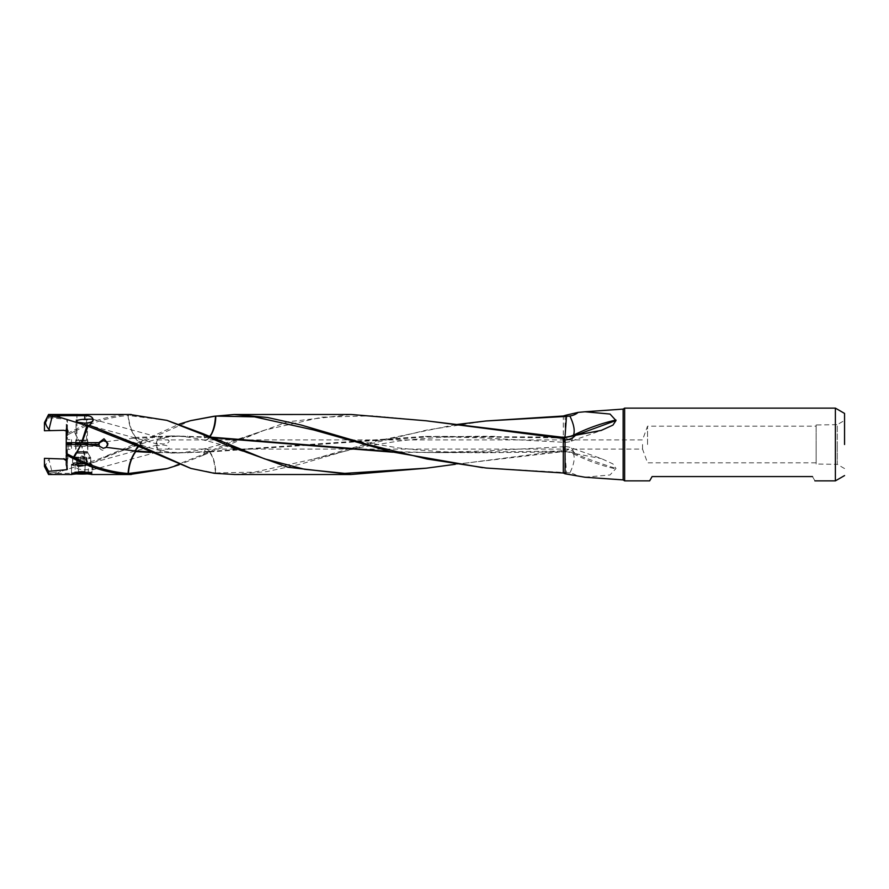 <?xml version="1.0" encoding="UTF-8"?>
<svg xmlns="http://www.w3.org/2000/svg" width="889" height="889" viewBox="0 0 889 889"><rect width="100%" height="100%" fill="white"/><g stroke="black" fill="none" stroke-linecap="round" stroke-linejoin="round"><path stroke-width="0.67" stroke-dasharray="4.45 3.33" d="M135.984 437.666L135.75 437.377C131.483 431.365 129.038 424.064 128.405 415.496L128.06 415.519C128.705 424.064 131.161 431.376 135.428 437.432L170.699 435.988L209.448 437.588M209.137 451.968L209.804 452.134C213.282 456.257 215.282 463.18 215.805 472.915L215.505 472.892C214.082 456.902 211.549 456.179 211.071 454.379L209.137 451.968L177.055 452.923L149.641 451.912M72.82 457.702A8.934 0.833 0 0 1 81.744 456.913A8.934 0.833 0 0 1 90.667 457.702A8.934 0.833 0 0 1 81.744 458.58A8.934 0.833 0 0 1 72.809 457.746A8.934 0.833 0 0 1 72.82 457.702L75.721 452.712A6.034 0.567 0 0 1 75.721 452.712A6.034 0.567 0 0 1 81.744 452.179A6.034 0.567 0 0 1 87.767 452.712A6.034 0.567 0 0 1 87.778 452.745A6.034 0.567 0 0 1 81.777 453.312A6.034 0.567 0 0 1 75.709 452.745L76.021 451.601L87.466 451.601L76.021 451.601L76.021 444.511L80.999 444.467A17.158 1.6 0 0 1 81.155 444.467L87.978 444.456L99.668 442.633M80.999 444.467L74.143 431.554L81.155 444.467M81.744 441.188A6.067 0.567 180 0 0 87.811 440.622A6.067 0.567 180 0 0 87.611 440.477A6.067 0.567 180 0 0 81.744 440.055A6.067 0.567 180 0 0 75.876 440.477A6.067 0.567 180 0 0 75.676 440.622A6.067 0.567 180 0 0 81.744 441.188M87.466 443.778A6.067 0.567 0 0 1 81.744 444.156A6.067 0.567 0 0 1 76.021 443.778M81.744 440.611L76.932 440.166L86.389 440.055L81.744 440.611M77.91 414.496L76.932 414.618L76.932 440.166M81.744 414.563C75.576 414.441 75.576 414.741 81.744 415.463C87.911 414.741 87.911 414.441 81.744 414.563M86.555 440.166L86.555 414.618L85.588 414.496M844.55 468.559L837.271 464.347L837.271 444.5L837.271 464.347L816.146 464.025L816.146 424.975L837.271 424.653L837.271 444.5L837.271 424.653L844.55 420.441M812.479 476.571C815.713 482.182 815.713 482.182 812.479 476.571L652.115 476.571L649.637 480.871M624.634 408.129L624.634 480.871M209.993 436.688L209.137 437.032L209.66 436.543M486.139 468.025L566.471 472.615L564.982 451.834M390.06 451.523L435.31 452.601L496.795 452.612L565.137 451.834L565.071 451.023L435.31 452.612M566.315 473.881L566.104 472.604M565.137 451.834C566.471 451.501 569.227 452.145 573.394 453.79L573.661 454.312C575.005 458.713 573.749 464.936 569.882 472.959C573.427 473.604 576.172 474.815 578.106 476.604M569.882 472.959L566.471 472.615M584.995 477.237L610.032 474.948L615.999 468.459L612.943 463.902L601.509 458.657L571.371 447.867A17.18 17.18 0 0 0 564.271 446.689L565.104 451.023M573.394 453.79L573.916 454.046C587.718 460.813 601.742 465.792 615.977 468.959M167.31 420.475L128.405 415.496M190.524 468.325L213.971 472.737M234.229 474.47L267.156 471.537L300.393 464.191L367.746 444.5L426.731 430.054L486.005 420.986M426.264 468.203L564.104 450.401L563.848 451.545C563.959 445.7 564.337 445.178 564.982 449.967M455.224 464.302L563.848 451.545M564.104 450.401L565.071 449.201C569.116 449.045 572.605 450.545 575.516 453.712C572.283 452.268 568.727 451.534 564.848 451.49L564.193 451.523M565.071 415.207L565.071 449.201M575.516 453.712L601.509 458.657M835.382 480.871L835.382 408.129M816.146 424.975L816.146 464.025M816.146 444.5L816.146 462.825L816.146 444.5M647.536 444.5L647.536 426.175L647.536 444.5M642.536 444.5L642.536 449.078L642.536 444.5M157.297 449.045L167.699 449.067L169.077 448.256C169.277 446.434 167.221 445.345 162.887 445.011L156.22 445.845L157.297 445.467L157.297 444.5L157.297 449.045L155.631 444.5L156.442 442.278L157.297 444.5L157.297 439.955L156.22 443.155L162.887 443.989C167.221 443.655 169.277 442.566 169.077 440.744L167.699 439.933L642.536 439.922L647.536 426.175L816.146 426.175M157.297 439.955L167.699 439.933M49.94 472.97L47.995 472.937L45.206 467.736A10.646 7.668 -67.8 0 1 48.995 459.546L52.229 472.848L49.94 472.97L50.384 474.148L57.185 473.326L60.519 471.481L86.6 463.202L84.788 463.958L84.811 465.836L78.01 466.681L76.221 467.77C77.454 468.959 80.31 469.603 84.811 469.703L92.312 469.892L93.167 469.059L89.711 463.636L137.284 444.5L140.306 443.189L139.917 442.033L140.973 441.566L141.429 442.622L190.635 420.641M81.744 453.379A6.067 0.567 0 0 1 75.676 452.801A6.067 0.567 0 0 1 75.687 452.779A6.067 0.567 0 0 1 81.744 452.234A6.067 0.567 0 0 1 87.811 452.779A6.067 0.567 0 0 1 87.811 452.801A6.067 0.567 0 0 1 81.744 453.379M81.744 444.844A6.067 0.567 180 0 0 75.676 445.411A6.067 0.567 180 0 0 81.744 445.978A6.067 0.567 180 0 0 87.811 445.411A6.067 0.567 180 0 0 81.744 444.844M72.587 458.135A9.168 0.856 180 0 0 81.744 459.002A9.168 0.856 180 0 0 90.911 458.135A9.168 0.856 180 0 0 90.9 458.091A9.168 0.856 180 0 0 81.744 457.279A9.168 0.856 180 0 0 72.598 458.091L75.687 452.779L75.676 445.411M81.744 465.336A9.168 0.856 0 0 1 72.587 464.48A9.168 0.856 0 0 1 81.744 463.625A9.168 0.856 0 0 1 90.911 464.48A9.168 0.856 0 0 1 81.744 465.336M81.744 463.513A10.312 0.967 180 0 0 71.431 464.48A10.312 0.967 180 0 0 81.744 465.447A10.312 0.967 180 0 0 92.056 464.48A10.312 0.967 180 0 0 81.744 463.513L76.621 463.158L83.855 462.736L86.866 463.158L81.744 463.502M87.211 473.904L76.276 473.904M205.17 454.401L204.826 453.69L205.17 454.401L264.866 430.032L322.129 417.141L372.669 415.819L426.264 420.819M150.719 452.468L179.867 452.912L209.537 451.412L205.559 448.489L203.192 455.257L204.903 454.523M203.192 455.257L179.056 464.791M167.31 468.525L204.559 453.823M47.05 469.781L46.05 467.481M47.995 472.937L48.573 474.515M45.206 467.736L44.45 466.325L44.45 458.246M72.865 456.824L66.264 453.601L66.831 451.012L66.831 455.935L66.264 454.824M66.831 451.012L67.408 450.767L66.575 449.056M66.264 451.045L66.264 464.747M66.831 455.935L68.042 458.024L67.397 459.691L67.153 456.179M67.397 469.248L67.386 459.68L66.842 467.236M66.842 460.058L65.797 460.302M48.995 459.546L50.173 458.335M57.185 473.326L84.811 473.326C89.911 473.548 92.7 472.137 93.167 469.081C93.289 467.358 90.511 466.281 84.811 465.836M52.229 472.848L60.508 471.481M48.573 474.27L50.384 474.148M204.826 453.69L225.15 444.5L287.925 421.786L351.244 414.518M86.711 463.625L89.711 463.636M71.531 443.144L71.531 439.633L71.531 443.144M68.086 444.033L68.086 443.144M68.086 431.343L67.353 429.665M47.084 418.975L46.85 420.797L45.428 422.064L47.084 418.975L45.428 422.064L46.85 420.797L47.084 419.063M44.45 422.675L44.45 430.754M63.741 430.309L44.45 430.654M48.573 414.485L48.573 417.686L44.45 425.02M66.264 429.143L66.264 424.253L67.397 419.752L67.386 429.32L65.797 428.698L63.741 429.998M66.842 428.943L66.831 419.308L48.573 417.686M67.397 419.752L66.831 419.308L67.397 419.752M67.408 438.233L66.264 437.955L66.264 439.977L67.408 438.233L67.408 432.687L67.397 438.277M66.264 433.265L66.264 437.955M130.216 415.419L129.827 414.496C111.892 415.185 93.945 420.064 75.998 429.131L66.264 434.043L66.575 439.944M66.264 444.211L66.264 451.201L66.264 446.034L71.531 445.856L71.531 449.367L71.531 445.856M66.264 424.253L66.264 434.043M66.264 435.521L72.865 432.176L66.264 435.521M73.898 431.676L72.865 432.176M66.264 444.567L73.809 444.5M141.718 447.778L140.384 444.7L137.962 446.134M138.684 446.445L141.762 445.167L143.329 448.589M214.227 472.759L215.505 472.892M215.805 472.915L254.454 472.159L313.773 459.013L376.914 440.866L455.235 424.686M209.582 451.934L435.31 436.399L559.47 437.099M573.816 435.743L575.583 435.288M209.137 437.032L176.944 436.066L135.628 438.388L141.762 443.833L143.329 440.411L179.056 424.209M140.306 443.189L141.429 442.622M140.973 441.566L143.329 440.411M141.718 441.222L140.384 444.3L135.461 438.41M135.628 438.388L135.184 437.766L133.917 438.177L135.25 438.41M209.626 437.588L212.504 437.777M392.749 452.179L447.589 452.645M564.848 451.49L571.383 447.867L573.527 451.412L573.916 454.046M573.683 452.879L565.082 451.023M573.749 452.912C582.962 457.257 597.041 462.447 615.988 468.47M209.971 437.599L205.926 440.588L203.437 433.854M203.192 433.743L205.548 440.5L209.537 437.588M75.998 429.131L76.398 430.465C93.623 421.842 110.847 416.863 128.06 415.519M76.398 430.465L74.131 431.554M106.169 441.677L133.917 438.177M98.879 444.533L98.879 446.356L81.932 446.289L87.955 462.769L140.384 444.3A17.18 17.18 0 0 0 141.784 443.822M107.802 444.656L107.891 445.467L103.368 450.29C101.302 450.267 99.801 448.956 98.879 446.356M139.917 442.033L103.524 457.124M86.6 463.202L87.955 462.769M86.866 463.091L81.544 446.289A17.169 1.6 0 0 1 81.932 446.289M71.531 444.967L68.086 444.967L68.086 449.367L68.086 445.856M68.086 444.967L66.264 444.789M66.264 446.034L81.544 446.289M209.537 451.412L425.431 436.355L565.082 437.977L565.137 437.166M573.749 436.088L565.082 437.977M564.848 437.51L571.371 441.133L601.509 430.343M571.383 441.133L573.683 436.121M563.848 437.455C563.848 439.166 564.004 446.411 564.982 439.033L564.271 442.289M564.982 439.033L565.104 437.977M209.971 451.401L205.926 448.412L203.437 455.146M66.264 455.735L66.264 446.311M66.264 459.857L68.086 457.657L66.264 455.424M88.355 473.148L88.355 464.48L85.055 463.947L85.055 472.615L85.055 465.014L88.355 464.48M75.132 464.48L78.443 465.014L78.443 472.615L78.443 463.947L75.132 464.48L75.132 473.148M78.443 465.014L85.055 465.014M85.055 463.947L78.443 463.947M91.523 464.48A9.779 0.911 0 0 1 81.744 465.392A9.779 0.911 0 0 1 71.965 464.48A9.779 0.911 0 0 1 72.009 464.391A9.779 0.911 0 0 1 81.744 463.569A9.779 0.911 0 0 1 91.478 464.391A9.779 0.911 0 0 1 91.523 464.48M81.744 465.892A10.235 0.956 0 0 1 71.509 464.936A10.235 0.956 0 0 1 71.553 464.847A10.235 0.956 0 0 1 81.744 463.98A10.235 0.956 0 0 1 91.945 464.847A10.235 0.956 0 0 1 91.989 464.936A10.235 0.956 0 0 1 81.744 465.892M91.989 464.936L91.989 472.692A10.235 0.956 180 0 0 84.455 471.77M79.032 471.77A10.235 0.956 180 0 0 71.509 472.692L71.509 464.936M71.509 472.692A10.235 0.956 180 0 0 71.553 472.781A10.235 0.956 180 0 0 81.744 473.648A10.235 0.956 180 0 0 91.945 472.781A10.235 0.956 180 0 0 91.989 472.692M75.665 472.426A9.779 0.911 180 0 0 71.965 473.148A9.779 0.911 180 0 0 72.009 473.237A9.779 0.911 180 0 0 72.709 473.493M90.778 473.493A9.779 0.911 180 0 0 91.478 473.237A9.779 0.911 180 0 0 91.523 473.148A9.779 0.911 180 0 0 87.822 472.426M78.843 462.891L78.843 457.046L84.644 457.591M86.2 463.08L86.2 457.391L84.722 457.157L84.722 462.836L84.644 457.046M84.755 457.846L84.755 463.502L84.722 457.802L76.621 457.691L77.287 457.391L77.287 463.08M78.765 457.157L77.287 457.391L78.765 457.157L78.765 462.836M78.843 463.436L78.843 457.591L78.765 463.48M72.809 463.158A8.934 0.833 180 0 0 81.744 464.002A8.934 0.833 180 0 0 90.678 463.158A8.934 0.833 180 0 0 81.744 462.324A8.934 0.833 180 0 0 72.809 463.158L72.809 457.746M87.466 444.544L87.767 452.712A6.034 0.567 0 0 1 87.778 452.734L90.667 457.702A8.934 0.833 0 0 1 90.678 457.746L90.678 463.158M87.466 443.4L87.466 419.83L76.021 419.83L76.021 443.4M76.021 419.83L87.466 419.83M47.061 469.837L45.683 466.969M85.711 457.224L81.744 455.835L77.776 457.224M623.145 479.904L623.145 409.096M563.304 450.656L563.304 415.996M67.408 450.767L67.408 456.313L67.397 450.723M84.811 473.326L84.811 469.703M66.831 437.988L66.831 433.065M86.2 463.247L86.2 457.557M80.266 457.079L80.266 462.758M83.222 457.079L83.222 462.758M80.266 457.879L80.266 463.558M83.222 457.879L83.222 463.558M77.287 457.557L77.287 463.247M87.811 440.622L87.811 443.589M75.676 440.622L75.676 443.589M77.099 440.055L75.876 440.477M86.389 440.055L87.611 440.477M313.773 429.987L359.967 441.522L398.161 447.878C430.798 451.679 463.68 453.257 496.795 452.612M167.699 449.078L642.536 449.078L647.536 462.825L816.146 462.825M78.399 422.419L156.664 443.878M87.811 445.411L87.811 452.801L90.9 458.091L90.911 464.48M72.587 458.191L72.587 464.48M71.431 464.48L71.431 474.382M92.056 464.48L92.056 474.382M67.408 459.746L67.408 469.303M78.01 466.681L156.664 445.122M92.312 469.892L168.51 449.001M92.6 419.186L168.51 439.999M66.264 437.799L68.086 439.633L71.531 439.633M67.408 429.254L67.408 419.697M103.524 431.876L140.384 444.7A17.18 17.18 0 0 1 141.784 445.178M141.762 445.167C153.308 449.545 166.365 451.901 172.633 452.345L187.779 452.879M313.773 459.013L359.967 447.478L398.161 441.122C430.798 437.321 463.68 435.743 496.795 436.388M141.762 443.833C163.754 435.999 175.833 436.243 187.69 436.121M176.944 436.01L179.867 436.043M564.271 446.689L482.416 451.079L425.431 452.645M264.844 458.957C243.375 451.256 223.728 445.133 205.926 440.588A17.18 17.18 0 0 1 205.537 440.5M205.57 440.511C192.424 437.132 177.311 435.743 170.699 435.943M107.947 445.467L107.947 443.533M66.264 451.201L68.086 449.367L71.531 449.367M177.055 452.99L179.867 452.957M447.589 436.355L435.31 436.388M425.431 436.355L482.416 437.921L564.271 442.311A17.18 17.18 0 0 0 571.371 441.133M264.866 430.032C243.386 437.744 223.739 443.867 205.926 448.412A17.18 17.18 0 0 0 205.537 448.501M205.559 448.501C192.413 451.868 177.3 453.257 170.699 453.057M84.655 457.591L84.655 463.436M86.866 457.691L86.866 463.158M78.732 457.157L78.732 462.825M84.655 457.046L84.655 462.891M78.732 457.846L78.732 463.502M76.621 457.691L76.621 463.158"/><path stroke-width="1.33" d="M135.795 451.568L135.75 451.623C131.483 457.635 129.038 464.936 128.405 473.504L128.06 473.481C128.705 464.936 131.161 457.624 135.428 451.568A17.18 13.591 180 0 1 135.584 451.568A17.18 13.591 180 0 1 135.795 451.568L150.719 452.468M135.984 451.334L135.428 451.568M98.879 444.533L87.978 444.544L99.668 446.367L98.879 444.533M87.466 444.456L98.879 444.467L98.879 442.644L81.932 442.711L87.955 426.231L86.866 425.909L81.544 442.711A17.169 1.6 180 0 0 81.932 442.711M107.802 444.656L106.169 441.677L103.368 440.688L99.668 442.633L98.879 444.467M76.021 443.778A6.067 0.567 0 0 1 75.676 443.589A6.067 0.567 0 0 1 81.744 443.022A6.067 0.567 0 0 1 87.811 443.589A6.067 0.567 0 0 1 87.466 443.778M81.744 414.563C75.576 414.441 75.576 414.741 81.744 415.463C87.911 414.741 87.911 414.441 81.744 414.563M844.55 444.5L844.55 413.418L844.55 444.5M584.984 411.763L623.145 409.096L623.145 479.904L624.634 480.871L649.637 480.871L652.115 476.571L812.479 476.571C815.713 482.182 815.713 482.182 812.479 476.571M624.634 480.871L624.634 408.129L835.382 408.129L835.382 480.871L814.913 480.871M209.804 436.866C213.66 431.376 215.66 424.442 215.805 416.085L215.505 416.108C215.16 423.075 213.816 428.976 211.493 433.832L209.337 436.866M215.805 416.085L254.454 416.841L313.773 429.987L390.604 451.656L482.527 467.658M211.037 437.144L390.06 451.523M565.071 473.793L563.304 473.004L486.139 468.025L426.987 459.002L367.846 444.511L300.971 424.975L267.533 417.497L234.096 414.507L351.244 414.485L426.264 420.797L564.104 438.599L564.193 437.477L575.516 435.288C572.605 438.455 569.116 439.955 565.071 439.799L565.071 473.793L584.995 477.237M166.932 420.364L203.192 433.743L204.903 434.477L204.559 435.177L166.932 420.375L129.827 414.496M234.229 474.515L351.244 474.515L287.925 467.214L225.15 444.5L204.826 435.31L204.903 434.477M86.866 425.909L84.811 425.031L84.811 423.164C90.5 422.708 93.301 421.642 93.189 419.952L89.711 425.364L137.284 444.5L140.306 445.811L139.917 446.967L140.973 447.434L141.429 446.378L190.891 468.425L214.305 473.292L234.229 474.47M140.306 445.811L141.429 446.378M140.973 447.434L190.891 468.436M486.139 420.964L563.304 415.996L566.315 415.119L566.104 416.396L569.882 416.041C573.427 415.396 576.172 414.185 578.106 412.396L584.995 411.763L610.032 414.052L615.999 420.541L612.943 425.098L601.075 430.487M351.244 474.482L426.264 468.203M205.17 434.599L264.844 458.946L304.571 469.281L344.754 473.381L426.464 468.17L455.224 464.302M84.811 423.164L78.01 422.319L76.221 421.23C77.454 420.041 80.31 419.397 84.811 419.297L92.323 419.108L93.189 419.93C92.712 416.874 89.922 415.463 84.811 415.674L84.811 419.297M76.276 473.904L71.431 474.382L81.744 471.592L92.056 474.382L87.211 473.904M179.056 464.791L167.31 468.525L128.405 473.504M73.898 457.324L66.264 453.479L66.264 444.433L80.999 444.533L73.898 457.324L76.398 458.535L75.998 459.869C93.945 468.936 111.892 473.815 129.827 474.504L166.565 468.747M46.05 467.481L47.05 469.781M47.084 470.025L45.65 466.925M44.45 463.98L44.45 466.347L48.573 474.515L48.573 471.314L44.45 463.98L44.45 458.346L63.741 459.002L65.797 460.302L66.842 460.058M66.264 450.945L66.264 449.023M67.397 469.248L66.831 469.692L67.397 469.248L66.264 464.747L66.264 454.957L75.998 459.869M66.842 467.236L66.831 469.692L48.573 471.314M44.45 458.346L63.741 459.002M86.711 425.375L89.711 425.364M139.917 446.967L87.955 426.231M67.397 429.309L67.397 432.643L66.264 433.576L68.086 431.343L63.741 430.309L44.45 430.754L44.45 422.653L47.995 416.063L60.508 417.519L84.811 425.031M84.611 424.975L86.6 425.798M71.531 444.033L71.531 443.144L71.531 444.033L66.264 444.211L66.264 442.966L71.531 443.144M66.264 444.433L66.264 437.799L66.264 442.689L81.544 442.711M67.153 432.821L68.042 430.976M52.229 416.152L48.995 429.454L50.173 430.665M45.206 421.264A10.646 7.668 -112.2 0 0 48.995 429.454M47.995 416.063L48.573 414.485L77.91 414.485M66.264 438.055L66.264 429.143M66.264 433.576L66.264 439.977M60.508 417.519L57.185 415.674L84.811 415.674M49.94 416.03L50.384 414.852L57.185 415.674M48.573 414.73L50.384 414.852M73.809 444.5L76.021 444.489L76.021 443.4M99.668 446.367L103.368 448.312L106.169 447.323L133.917 450.823L135.25 450.59L137.962 446.134M106.169 447.323L107.947 443.533L104.002 438.777L98.879 442.644M135.25 450.59L138.684 446.445M149.641 451.912L133.917 450.823M455.235 424.686L486.005 420.986L566.104 416.396M564.982 437.166L566.471 416.385M559.47 437.099L565.137 437.166L565.071 437.732M566.315 415.119L578.106 412.396M565.137 437.166C566.471 437.499 569.227 436.855 573.394 435.21L573.661 434.688C575.005 430.287 573.749 424.064 569.882 416.041M573.394 435.21L573.916 434.954C587.718 428.187 601.742 423.208 615.977 420.041M573.749 436.088L573.916 434.954M575.583 435.288L615.988 420.53M575.516 435.288L601.509 430.343M564.104 438.599L565.071 439.799M428.531 421.108L564.193 437.477M179.056 424.209L190.524 420.675L215.505 416.108M214.227 416.241L234.096 414.507M190.635 420.641L213.971 416.263M212.504 437.777L392.749 452.179M80.999 444.533A17.158 1.6 180 0 0 81.155 444.533L87.978 444.544M81.155 444.533L74.131 457.446M76.398 458.535C93.623 467.158 110.847 472.137 128.06 473.481M63.741 458.691L66.264 459.857M78.443 472.615L88.355 473.148L78.443 473.681L75.132 473.148L78.443 472.615L78.443 473.681M85.055 472.615L85.055 473.681M84.455 471.77A10.235 0.956 180 0 0 81.744 471.737A10.235 0.956 180 0 0 79.032 471.77M72.709 473.493A9.779 0.911 180 0 0 81.744 474.059A9.779 0.911 180 0 0 90.778 473.493M87.822 472.426A9.779 0.911 180 0 0 81.744 472.237A9.779 0.911 180 0 0 75.665 472.426M87.466 444.544L87.466 443.4M129.827 474.504L130.216 473.581M563.304 438.344L563.304 473.004M623.145 409.096L624.634 408.129M584.984 477.237L623.145 479.904M844.55 413.418L835.382 408.129M844.55 475.582L835.382 480.871M48.573 474.515L71.831 474.515M91.667 474.515L131.283 474.515M44.45 422.653L48.573 414.485M85.588 414.485L131.283 414.485"/></g></svg>
